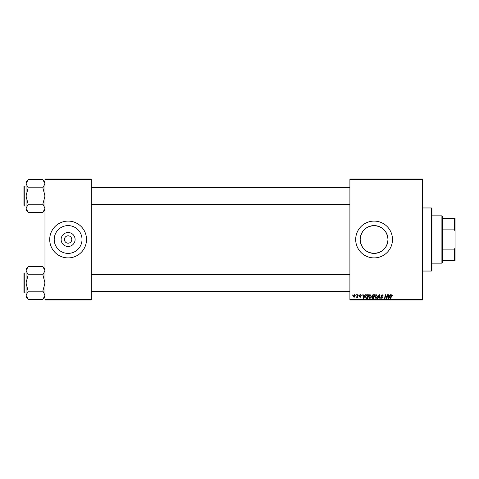 <?xml version="1.0" encoding="UTF-8"?>
<svg xmlns="http://www.w3.org/2000/svg" width="479" height="479" viewBox="0 0 479 479"><rect width="100%" height="100%" fill="white"/><g stroke="black" fill="none" stroke-linecap="round" stroke-linejoin="round"><path stroke-width="0.72" d="M374.087 225.597A13.903 13.903 0 0 0 360.184 239.5A13.903 13.903 0 0 0 374.087 253.403C382.541 252.583 387.176 247.954 387.99 239.506C387.164 231.034 382.529 226.399 374.087 225.597C365.633 226.411 360.998 231.046 360.184 239.494C360.998 247.954 365.633 252.589 374.087 253.403A13.903 13.903 0 0 0 387.99 239.5A13.903 13.903 0 0 0 374.087 225.597M374.087 221.1A18.4 18.4 0 0 0 355.687 239.5A18.4 18.4 0 0 0 374.087 257.9A18.4 18.4 0 0 0 392.487 239.5A18.4 18.4 0 0 0 374.087 221.1M68.114 246.481A6.981 6.981 0 0 1 61.132 239.5A6.981 6.981 0 0 1 68.114 232.519A6.981 6.981 0 0 1 75.095 239.5A6.981 6.981 0 0 1 68.114 246.481M68.114 235.818A3.682 3.682 0 0 0 64.431 239.5A3.682 3.682 0 0 0 68.114 243.182A3.682 3.682 0 0 0 71.79 239.5A3.682 3.682 0 0 0 68.114 235.818M68.114 225.597A13.903 13.903 0 0 0 54.211 239.5A13.903 13.903 0 0 0 68.114 253.403A13.903 13.903 0 0 0 82.011 239.5A13.903 13.903 0 0 0 68.114 225.597M68.114 221.1A18.4 18.4 0 0 0 49.708 239.5A18.4 18.4 0 0 0 68.114 257.9A18.4 18.4 0 0 0 86.513 239.5A18.4 18.4 0 0 0 68.114 221.1M349.904 179.038L422.454 179.038L422.454 179.565L349.904 179.565L349.904 179.038M368.495 296.788C368.489 295.621 369.022 294.908 370.099 294.657L371.363 296.244L370.86 297.872L369.764 298.429L368.495 296.788M364.621 295.705L365.07 294.705L365.489 294.705L363.777 298.381L363.31 298.381L362.807 294.705L363.19 294.705L363.316 295.705L364.621 295.705M391.828 294.657L392.552 295.8L392.163 295.848L391.804 295.082L390.864 298.381L390.475 298.381L390.93 295.687L391.828 294.657M380.967 295.735L382.122 294.657L383.266 295.902L382.098 295.082L381.35 295.699L382.883 297.453L381.853 298.429L380.781 297.285L381.865 297.998L382.499 297.477L380.967 295.735M377.53 298.381L379.14 294.705L379.625 294.705L380.188 298.381L379.805 298.381L379.32 295.226L377.943 298.381L377.53 298.381M374.614 296.788C374.608 295.621 375.141 294.908 376.219 294.657L377.482 296.244L376.979 297.872L375.883 298.429L374.614 296.788M352.49 295.226L352.963 294.705L352.49 295.226M349.904 299.435L422.454 299.435L422.454 299.962L349.904 299.962L349.904 179.565M422.454 299.435L422.454 179.565M371.89 295.848L372.949 294.705L374.422 294.705L373.8 298.381L372.351 298.321L371.842 297.489L372.351 296.591L371.89 295.848M389.81 295.705L390.259 294.705L390.672 294.705L388.966 298.381L388.499 298.381L387.996 294.705L388.379 294.705L388.499 295.705L389.81 295.705M386.834 296.95L387.224 294.705L387.613 294.705L386.984 298.381L386.583 298.381L385.529 295.262L385.014 298.381L384.625 298.381L385.248 294.705L385.655 294.705L386.715 297.818L386.834 296.95M360.364 294.657L361.28 295.609L360.346 294.986L359.843 295.399L360.944 296.663L360.142 297.429L359.274 296.615L360.16 297.094L360.561 296.723L359.46 295.429L360.364 294.657M366.627 294.789L368.303 294.705L367.68 298.381L366.297 298.333L365.483 296.878L366.627 294.789M353.203 296.309L354.394 294.657L355.304 295.723L354.095 297.429L353.203 296.309M356.029 295.226L356.502 294.705L356.029 295.226M357.394 295.771L357.591 294.705L357.981 294.705L357.526 297.381L357.136 297.381L357.238 296.824L356.358 297.327L357.394 295.771M358.609 295.226L359.082 294.705L358.609 295.226M44.978 179.038L91.244 179.038L91.244 179.565L44.978 179.565L44.978 179.038M91.244 299.435L91.244 299.962L44.978 299.962L44.978 299.435L91.244 299.435L91.244 179.565M44.978 299.435L44.978 179.565M373.488 297.95L373.68 296.806L372.434 296.956L372.225 297.471L373.488 297.95M373.752 296.375L373.961 295.13L372.866 295.154L372.273 295.854L373.752 296.375M376.674 297.591L377.099 296.226L376.189 295.082L374.997 296.83L375.895 297.998L376.674 297.591M389.092 297.225L389.601 296.136L388.553 296.136L388.786 297.98L389.092 297.225M363.902 297.225L364.411 296.136L363.369 296.136L363.597 297.98L363.902 297.225M367.369 297.95L367.842 295.13L367.351 295.13C366.339 295.226 365.842 295.818 365.866 296.896L366.327 297.89L367.369 297.95M370.56 297.591L370.98 296.226L370.069 295.082L368.878 296.83L369.782 297.998L370.56 297.591M354.113 297.094L354.921 295.759L354.388 294.986L353.586 296.309L354.113 297.094M431.393 207.958L431.92 208.485L431.92 270.515L431.393 271.042L431.393 207.958L422.454 207.958M431.393 271.042L422.454 271.042M44.978 268.755L42.876 266.653L44.978 270.659L42.876 274.766L28.153 274.766L26.052 270.659L28.153 266.552L42.876 266.653M28.153 266.653L26.052 268.755L26.052 297.202L28.153 299.303L26.052 295.298L28.153 291.286L26.052 282.975L28.153 274.766M26.052 272.988L24.267 272.988A0.317 0.317 0 0 0 23.95 273.305L23.95 291.915M23.95 274.042L23.95 273.305A0.317 0.317 0 0 1 24.267 272.988L24.267 292.968A0.317 0.317 0 0 1 23.95 292.651M24.267 292.968L26.052 292.968M42.876 274.766L44.978 282.975L42.876 290.993L44.978 295.298L42.876 299.399L28.153 299.303M42.876 291.19L28.153 291.19M42.876 299.303L44.978 297.202M23.95 203.85L23.95 188.133M44.978 181.798L42.876 179.697L44.978 183.702L42.876 187.81L28.153 187.81L26.052 183.702L28.153 179.601L42.876 179.697M28.153 179.697L26.052 181.798L26.052 210.245L28.153 212.347L26.052 208.341L28.153 204.329L26.052 196.025L28.153 187.81M26.052 186.032L24.267 186.032A0.317 0.317 0 0 0 23.95 186.349L23.95 204.958M23.95 187.085L23.95 186.349A0.317 0.317 0 0 1 24.267 186.032L24.267 206.012A0.317 0.317 0 0 1 23.95 205.695A0.317 0.317 0 0 0 24.267 206.012L26.052 206.012M42.876 187.81L44.978 196.025L42.876 204.036L44.978 208.341L42.876 212.448L28.153 212.347M42.876 204.234L28.153 204.234M42.876 212.347L44.978 210.245M441.907 215.843L442.434 216.37L442.434 262.63L441.907 263.157L441.907 215.843L431.92 215.843M442.434 218.472L455.05 218.472L455.05 260.528L454.523 260.528L454.523 249.134L455.05 247.799M442.434 249.134L454.523 249.134M455.05 231.201L454.523 229.866L454.523 218.472M442.434 229.866L454.523 229.866M442.434 260.528L454.523 260.528M349.904 291.388L91.244 291.388M349.904 274.569L91.244 274.569M91.244 187.612L349.904 187.612M91.244 204.431L349.904 204.431M441.907 263.157L431.92 263.157"/></g></svg>
